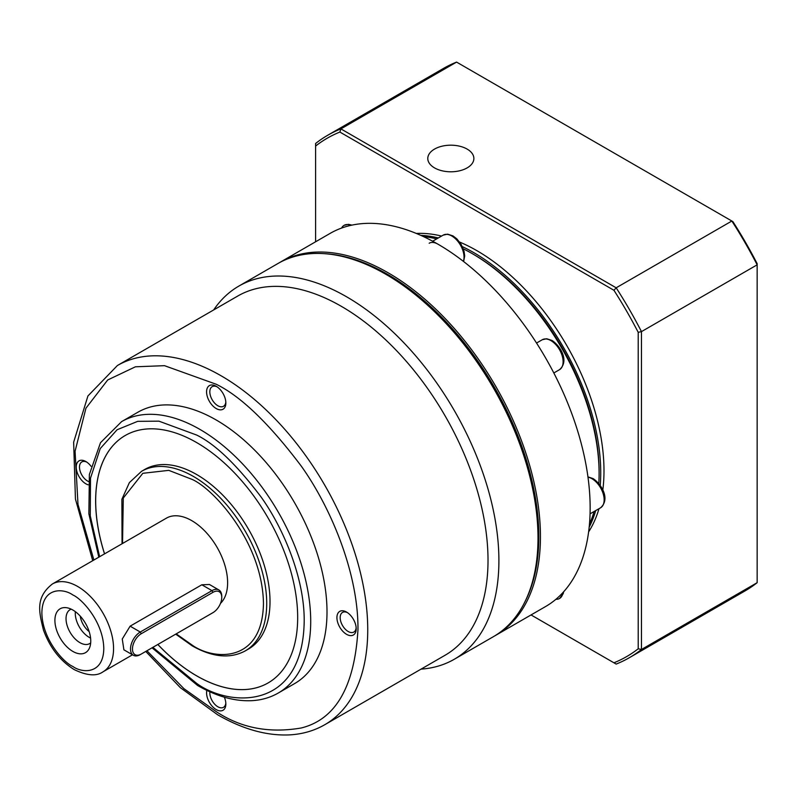 <?xml version="1.0" encoding="UTF-8"?>
<svg xmlns="http://www.w3.org/2000/svg" width="797" height="797" viewBox="0 0 797 797"><rect width="100%" height="100%" fill="white"/><g stroke="black" fill="none" stroke-linecap="round" stroke-linejoin="round"><path stroke-width="1.2" d="M524.954 601.765A214.293 123.724 -120 0 0 387.292 274.188A214.293 123.724 -120 0 0 323.971 253.645M494.598 635.966A215.449 124.392 -120 0 0 495.824 635.269A215.449 124.392 -120 0 0 528.849 462.629A215.449 124.392 -120 0 0 388.109 272.783A215.449 124.392 -120 0 0 280.385 262.113A215.449 124.392 -120 0 0 279.169 262.831M495.824 635.269L545.527 606.577A215.449 124.392 -120 0 0 590.149 507.958A215.449 124.392 -120 0 0 545.527 357.803A215.449 124.392 -120 0 0 437.802 244.091A215.449 124.392 -120 0 0 330.078 233.421L280.385 262.113M589.471 524.107A179.733 103.769 -120 0 0 594.094 511.515M598.806 483.56A179.733 103.769 -120 0 0 599.105 473.617A179.733 103.769 -120 0 0 472.023 253.496A179.733 103.769 -120 0 0 472.013 253.496A179.733 103.769 -120 0 0 463.256 248.794M599.105 473.617L599.105 471.734A177.422 102.434 -120 0 0 473.647 254.442L472.023 253.496M436.696 238.881A179.733 103.769 -120 0 0 423.476 236.599M437.802 244.091A17.285 9.982 -120 0 0 429.165 243.234M462.34 246.612A179.733 103.769 60 0 1 473.647 252.559A179.733 103.769 60 0 1 600.231 485.453M595.728 510.578A179.733 103.769 60 0 1 589.182 527.146M588.624 531.888A179.733 103.769 -120 0 0 598.985 508.695M602.811 490.085A179.733 103.769 -120 0 0 476.905 250.676A179.733 103.769 -120 0 0 459.62 242.059M467.132 167.898A23.043 13.3 180 0 1 442.016 170.777A23.043 13.3 180 0 1 427.79 158.483A23.043 13.3 180 0 1 434.544 149.079A23.043 13.3 180 0 1 459.65 146.2A23.043 13.3 180 0 1 473.876 158.483A23.043 13.3 180 0 1 467.132 167.898M441.578 236.061A179.733 103.769 -120 0 0 416.323 233.441M315.602 241.78L315.602 146.06A299.323 172.819 60 0 1 339.871 132.053L613.939 290.287A299.323 172.819 60 0 1 638.208 332.319L638.208 648.788A299.323 172.819 60 0 1 613.939 662.795L531.041 614.935M420.706 235.334A179.733 103.769 60 0 1 438.32 237.944M315.602 146.06L315.602 143.49A301.625 174.144 -120 0 1 327.716 135.261A301.625 174.144 -120 0 1 340.897 128.885L339.871 132.053M629.351 657.704A301.625 174.144 -120 0 0 641.465 649.475L757.15 582.687A301.625 174.144 -120 0 1 745.026 590.916L629.351 657.704A301.625 174.144 -120 0 1 616.171 664.08L613.939 662.795M757.15 582.687L757.15 264.833L641.465 331.622L641.465 649.475L638.208 648.788M613.939 290.287L616.171 287.807L340.897 128.885L456.581 62.096L732.881 221.616A299.323 172.819 -120 0 1 757.15 263.648L757.15 264.833A301.625 174.144 -120 0 0 731.845 221.018L616.171 287.807A301.625 174.144 -120 0 1 641.465 331.622L638.208 332.319M456.581 62.096A301.625 174.144 -120 0 0 443.401 68.472L327.716 135.261M445.065 655.264A207.379 119.729 -120 0 0 476.855 489.089A207.379 119.729 -120 0 0 341.375 306.347A207.379 119.729 -120 0 0 237.685 296.076L117.408 365.514A207.379 119.729 60 0 1 221.098 375.785A207.379 119.729 60 0 1 356.578 558.528A207.379 119.729 60 0 1 324.787 724.712L445.065 655.264M421.055 669.131A215.449 124.392 -120 0 0 454.28 659.258A215.449 124.392 -120 0 0 487.306 486.618A215.449 124.392 -120 0 0 346.556 296.773A215.449 124.392 -120 0 0 238.841 286.093A215.449 124.392 -120 0 0 213.676 309.943M454.28 659.258L493.383 636.683A215.449 124.392 -120 0 0 538.005 538.055A215.449 124.392 -120 0 0 385.668 274.188A215.449 124.392 -120 0 0 385.658 274.188A215.449 124.392 -120 0 0 277.944 263.518L238.841 286.093M216.216 408.552A13.639 7.87 60 0 1 206.572 391.855A13.639 7.87 60 0 1 216.216 386.286L216.216 386.286A13.639 7.87 60 0 1 225.85 402.983A13.639 7.87 60 0 1 216.216 408.552M217.063 386.824A11.327 6.545 -120 0 0 212.181 386.665A11.327 6.545 -120 0 0 210.438 395.75A11.327 6.545 -120 0 0 217.84 405.733A11.327 6.545 -120 0 0 223.509 406.291A11.327 6.545 -120 0 0 225.82 401.977M224.355 697.186A13.639 7.87 60 0 1 225.85 704.01A13.639 7.87 60 0 1 216.216 709.579A13.639 7.87 60 0 1 206.851 690.391M209.89 691.806A11.327 6.545 -120 0 0 217.84 706.76A11.327 6.545 -120 0 0 223.509 707.318A11.327 6.545 -120 0 0 225.82 703.004M121.572 421.643L137.871 412.238A156.69 90.459 60 0 1 216.216 419.999A156.69 90.459 60 0 1 318.571 558.069A156.69 90.459 60 0 1 294.551 683.627L278.263 693.031A156.69 90.459 60 0 0 302.282 567.484A156.69 90.459 60 0 0 199.917 429.404A156.69 90.459 60 0 0 121.572 421.643L100.492 442.714L89.374 474.494L88.875 513.836L98.808 557.183M346.556 634.322A13.639 7.87 60 0 1 336.922 617.625A13.639 7.87 60 0 1 346.556 612.056L346.556 612.056A13.639 7.87 60 0 1 356.199 628.753A13.639 7.87 60 0 1 346.556 634.322M347.412 612.594A11.327 6.545 -120 0 0 342.521 612.435A11.327 6.545 -120 0 0 340.787 621.511A11.327 6.545 -120 0 0 348.189 631.503A11.327 6.545 -120 0 0 353.858 632.061A11.327 6.545 -120 0 0 356.159 627.747M88.158 484.815A13.639 7.87 60 0 1 85.867 483.809A13.639 7.87 60 0 1 76.223 467.112A13.639 7.87 60 0 1 85.867 461.543L85.867 461.543A13.639 7.87 60 0 1 91.027 466.255M86.724 462.081A11.327 6.545 -120 0 0 81.832 461.921A11.327 6.545 -120 0 0 80.099 471.007A11.327 6.545 -120 0 0 87.501 480.99A11.327 6.545 -120 0 0 88.457 481.478M538.005 538.055L538.005 536.172A213.138 123.057 -120 0 0 387.292 275.134L385.668 274.188M104.527 553.875A142.862 82.48 60 0 1 125.229 435.501A142.862 82.48 -120 0 0 104.566 553.855M157.856 644.464A142.862 82.48 -120 0 0 196.69 675.846A142.862 82.48 -120 0 0 268.111 682.929A142.862 82.48 60 0 1 196.66 675.866A142.862 82.48 60 0 1 157.826 644.484M125.229 435.501A142.862 82.48 60 0 1 196.66 442.574A142.862 82.48 60 0 1 289.988 568.47A142.862 82.48 60 0 1 268.091 682.939M141.557 471.306L144.845 469.403A103.69 59.865 60 0 1 196.69 474.544A103.69 59.865 60 0 1 264.435 565.91A103.69 59.865 60 0 1 248.534 648.997L245.247 650.9A103.69 59.865 60 0 0 261.137 567.813A103.69 59.865 60 0 0 193.402 476.437A103.69 59.865 60 0 0 141.557 471.306L129.393 482.593L121.881 499.291L122.051 543.763M133.378 655.293L123.904 649.824L122.26 639.015L130.13 626.163L201.82 584.779L209.422 584.49L218.886 589.959A13.828 7.98 -60 0 1 221.755 596.286L221.755 597.411A12.443 7.183 -60 0 1 212.958 612.654L140.282 654.606A13.828 7.98 -60 0 1 133.378 655.293A13.828 7.98 -60 0 1 131.256 644.215A13.828 7.98 -60 0 1 140.282 632.031L211.972 590.637A13.828 7.98 -60 0 1 218.886 589.959M52.373 583.992C35.138 597.591 39.043 612.076 43.476 630.088C49.952 647.712 60.213 660.892 74.26 669.629C87.003 675.736 96.606 676.464 103.062 671.791A50.689 29.27 60 0 0 110.833 631.174A50.689 29.27 60 0 0 77.717 586.502A50.689 29.27 60 0 0 52.373 583.992L166.424 518.14A50.689 29.27 60 0 1 191.768 520.65A50.689 29.27 60 0 1 223.818 562.005A50.689 29.27 60 0 1 220.48 603.399M72.836 651.408A25.345 14.635 60 0 1 55.202 624.29A25.345 14.635 60 0 1 66.44 607.693A25.345 14.635 60 0 1 72.836 610.014A25.345 14.635 60 0 1 89.573 647.762A25.345 14.635 60 0 1 72.836 651.408M71.212 609.167A19.586 11.307 -120 0 0 70.096 609.675A19.586 11.307 -120 0 0 67.087 625.376A19.586 11.307 -120 0 0 79.889 642.631A19.586 11.307 -120 0 0 89.682 643.597A19.586 11.307 -120 0 0 90.679 642.89M75.356 611.678A19.586 11.307 -120 0 0 89.125 637.301A19.586 11.307 -120 0 0 90.579 638.048M80.258 616.171A15.312 8.847 -120 0 0 89.144 631.553M211.992 613.212A13.828 7.98 -60 0 1 211.972 613.222L212.958 612.654M140.282 654.606L141.268 654.038A12.443 7.183 -60 0 1 132.461 648.967A12.443 7.183 -60 0 1 141.268 633.725L212.958 592.33A12.443 7.183 -60 0 1 221.755 597.411M590.059 513.846L600.579 507.779A17.285 9.982 -120 0 0 603.229 493.931A17.285 9.982 -120 0 0 591.932 478.698A17.285 9.982 -120 0 0 587.977 477.174M550.896 340.598A17.285 9.982 -120 0 0 542.259 339.741L546.682 338.745L552.052 340.478C560.49 346.077 569.476 360.941 559.534 369.669A17.285 9.982 -120 0 0 562.184 355.821A17.285 9.982 -120 0 0 550.896 340.598M463.376 261.356A17.285 9.982 -120 0 0 451.809 236.002A17.285 9.982 -120 0 0 443.172 235.145L447.595 234.149L452.965 235.882L456.93 238.941L461.224 244.51L464.053 251.314L464.701 255.897L463.625 261.546M349.455 225.681L346.944 226.338M350.989 225.322A17.285 9.982 -120 0 0 344.095 225.332A17.285 9.982 -120 0 0 341.594 228.062M555.917 599.284A17.285 9.982 -120 0 0 559.534 598.487A17.285 9.982 -120 0 0 562.991 592.52M560.082 595.508L561.905 593.665M93.887 560.022L77.996 504.451L75.077 451.241L85.946 408.184L107.695 379.98L135.4 366.799L164.501 365.674L216.216 384.254C240.853 396.288 269.197 423.576 301.266 466.096C331.701 508.785 358.53 574.537 357.963 629.769C354.565 686.685 335.667 719.422 301.266 727.98C269.197 733.479 240.853 728.02 216.216 711.611L183.928 688.668L146.947 650.76M99.625 556.714L90.27 515.888L90.499 478.16L100.233 448.581L117.109 429.742L137.692 421.344L158.952 421.165L196.66 435.052C215.349 444.188 236.858 464.88 261.187 497.139C284.28 529.527 304.623 579.399 304.195 621.311C302.73 712.369 228.111 706.541 196.66 683.398L152.865 647.343M122.529 543.484L123.286 498.025L142.822 473.298L168.775 470.36L191.768 479.266C212.739 488.043 262.482 541.601 263.458 603.439C262.482 664.14 212.739 660.255 191.768 644.823L176.207 633.864M72.836 666.461C63.78 662.666 42.301 639.543 41.872 612.843C42.301 586.622 63.78 588.306 72.836 594.97C81.892 598.756 103.371 621.889 103.789 648.589C103.371 674.8 81.892 673.126 72.836 666.461M201.82 584.779L211.972 590.637L212.958 592.33M130.13 626.163L140.282 632.031L141.268 633.725M587.937 476.865L593.088 478.589C601.526 484.178 610.522 499.052 600.579 507.779M344.095 225.332L348.518 224.336L351.925 225.123M553.815 372.976L559.534 369.669M536.54 343.039L542.259 339.741M432.651 241.222L443.172 235.145M563.638 591.802L563.2 593.705L559.534 598.487M117.408 365.514L87.919 395.97L73.653 442.196L75.436 499.032L92.721 560.689M145.771 651.438L180.391 687.701L217.641 714.779C242.587 729.145 266.437 735.85 289.181 734.904C302.232 734.246 314.098 730.839 324.787 724.712M152.038 647.822L197.616 685.5C216.455 696.349 234.428 701.41 251.533 700.693C261.336 700.184 270.243 697.634 278.263 693.031M175.719 634.153L192.246 645.879C212.48 657.316 230.144 658.989 245.247 650.9M103.062 671.791L132.511 654.795"/></g></svg>
